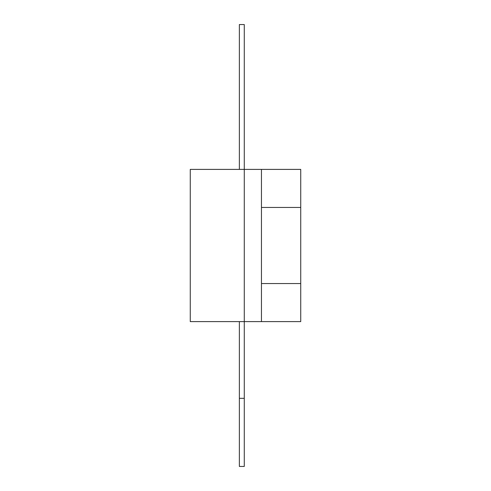 <?xml version="1.0" encoding="UTF-8"?>
<svg xmlns="http://www.w3.org/2000/svg" width="491" height="491" viewBox="0 0 491 491"><rect width="100%" height="100%" fill="white"/><g stroke="black" fill="none" stroke-linecap="round" stroke-linejoin="round"><path stroke-width="0.74" d="M244.273 398.324L244.273 466.45L239.363 466.45L239.363 398.324L244.273 398.324L244.273 321.605L190.263 321.605L190.263 169.395L244.273 169.395L244.273 24.55L239.363 24.55L239.363 169.395M244.273 321.605L244.273 169.395L261.457 169.395L261.457 321.605L244.273 321.605M239.363 398.324L239.363 321.605M261.457 321.605L300.738 321.605L300.738 283.553L261.457 283.553M261.457 169.395L300.738 169.395L300.738 283.553M261.457 207.448L300.738 207.448"/></g></svg>

